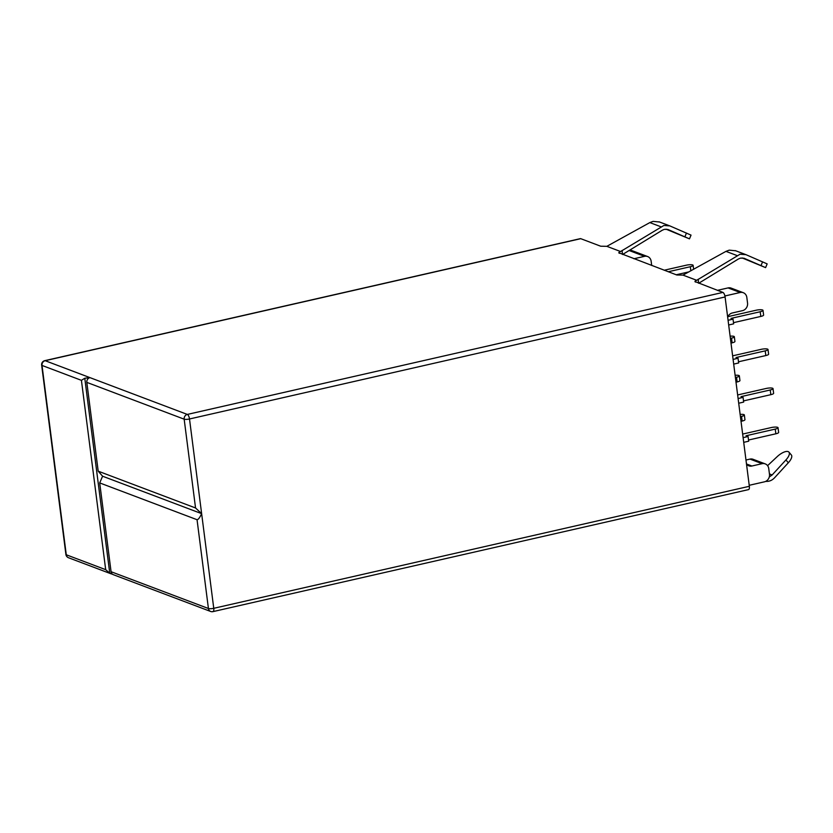 <?xml version="1.0" encoding="UTF-8"?>
<svg xmlns="http://www.w3.org/2000/svg" width="833" height="833" viewBox="0 0 833 833"><rect width="100%" height="100%" fill="white"/><g stroke="black" fill="none" stroke-linecap="round" stroke-linejoin="round"><path stroke-width="1.25" d="M742.13 257.928L765.6 267.622L744.171 258.313M735.654 250.775L729.219 250.15L725.97 251.368L682.966 275.109L696.7 280.294L740.037 254.242L745.972 254.669L767.162 263.894L765.6 267.622M665.994 229.148L689.474 238.852L668.035 229.533M659.528 221.994L653.093 221.38L649.834 222.588L606.84 246.329L620.575 251.524L663.911 225.462L669.847 225.899L691.036 235.114L689.474 238.852M667.785 229.45L664.328 229.346L662.297 230.21L622.584 254.492M659.122 221.838L669.847 225.899M743.921 258.22L740.454 258.126L738.423 258.98L698.71 283.262M735.247 250.608L745.972 254.669M195.547 507.974L184.166 419.176A4.05 0.916 -7.3 0 0 189.507 418.978L213.758 608.309A4.05 0.916 -7.3 0 1 208.427 608.506L197.046 519.709C198.254 519.667 199.774 517.647 201.628 513.649L195.547 507.974L98.2 471.176L102.594 476.216L99.7 482.911L111.07 571.709L208.427 608.506A4.05 3.624 110.7 0 0 210.645 611.464L113.288 574.666A4.05 3.624 -69.3 0 1 111.07 571.709M86.819 382.378A4.05 3.624 -69.3 0 1 89.964 377.63L187.321 414.428A4.05 3.624 110.7 0 0 184.166 419.176L86.819 382.378L98.2 471.176M682.966 275.109L676.823 274.994L618.836 252.784M651.698 265.498L651.156 261.27A6.477 5.8 -69.3 0 0 647.616 256.533A6.477 5.8 -69.3 0 0 644.523 256.335L633.882 258.761M606.84 246.329L600.687 246.214L580.747 238.675L45.169 360.699L89.964 377.63L84.779 378.244L81.426 380.337L105.687 569.668L109.758 573.219L112.653 574.343M81.426 380.337L42.014 365.437A4.05 3.624 110.7 0 1 45.169 360.699A4.05 1.551 -102.8 0 0 44.763 360.658L580.351 238.644A4.05 1.551 77.2 0 1 580.747 238.675M745.972 460.014L749.992 459.098A6.477 5.8 110.7 0 1 753.084 459.295L765.204 463.877A6.477 5.8 110.7 0 1 768.755 468.615L769.473 474.248A6.477 5.8 -69.3 0 1 764.444 481.828L749.211 485.295M765.204 463.877A6.477 5.8 110.7 0 0 762.112 463.679L751.897 466.011A6.477 5.8 110.7 0 1 748.805 465.814A6.477 5.8 110.7 0 1 746.503 464.106M727.678 317.165A6.477 5.8 -69.3 0 1 732.301 312.979L742.515 310.647A6.477 5.8 -69.3 0 0 747.545 303.056L746.826 297.423A6.477 5.8 110.7 0 0 743.275 292.695A6.477 5.8 110.7 0 0 740.183 292.498L724.918 295.975M722.898 292.414A4.05 1.551 77.2 0 1 725.085 296.954L189.507 418.978A4.05 1.551 77.2 0 0 187.321 414.428L722.898 292.414L694.961 281.554M725.085 296.954L749.346 486.295A4.05 1.551 77.2 0 1 748.555 489.606L212.977 611.62A4.05 1.551 -102.8 0 0 213.758 608.309L749.346 486.295M695.555 282.075C694.503 281.596 694.889 281.013 696.7 280.294M619.419 253.294C618.378 252.826 618.763 252.232 620.575 251.524M197.046 519.709L99.7 482.911M717.421 290.342L728.063 287.916L740.183 292.498M769.286 476.945L772.149 474.966L785.935 459.931A10.527 4.196 -40.3 0 0 788.945 452.132A10.527 4.196 -40.3 0 0 777.21 456.63L767.578 465.668M765.746 481.37L765.923 481.38C769.192 481.599 772.076 480.402 774.555 477.798L788.33 462.763A10.527 4.196 -40.3 0 0 791.35 454.964L788.945 452.132M743.275 292.695L731.155 288.114A6.477 5.8 110.7 0 0 728.063 287.916M740.141 414.428A4.863 1.104 172.7 0 1 744.358 414.99A4.863 1.104 172.7 0 1 741.557 416.365L740.422 416.625M744.358 414.99L744.952 419.686A4.863 1.104 172.7 0 1 742.161 421.061L741.016 421.321M742.651 434.076L771.202 427.568A4.863 1.104 172.7 0 1 778.043 427.714A4.863 1.104 172.7 0 1 775.242 429.099L746.056 435.753L748.076 436.513L743.109 437.648M778.043 427.714L778.647 432.41A4.863 1.104 172.7 0 1 775.846 433.795L748.523 440.022M743.713 442.344L748.68 441.209L748.076 436.513M668.253 271.756L690.328 266.716A4.863 1.104 -7.3 0 0 693.129 265.342A4.863 1.104 -7.3 0 0 686.288 265.196L664.203 270.225M676.229 274.765L689.068 271.839M735.123 375.308A4.863 1.104 172.7 0 1 739.34 375.87A4.863 1.104 172.7 0 1 736.549 377.245L735.404 377.505M739.34 375.87L739.943 380.566A4.863 1.104 172.7 0 1 737.143 381.941L736.008 382.201M737.642 394.957L766.193 388.459A4.863 1.104 172.7 0 1 773.034 388.605A4.863 1.104 172.7 0 1 770.233 389.979L741.047 396.633L743.067 397.393L738.1 398.528M773.034 388.605L773.628 393.291A4.863 1.104 172.7 0 1 770.827 394.675L743.515 400.902M738.704 403.224L743.661 402.089L743.067 397.393M730.114 336.188A4.863 1.104 172.7 0 1 734.331 336.751A4.863 1.104 172.7 0 1 731.53 338.136L730.395 338.396M734.331 336.751L734.935 341.447A4.863 1.104 172.7 0 1 732.134 342.821L730.999 343.081M732.634 355.837L761.175 349.339A4.863 1.104 172.7 0 1 768.016 349.485A4.863 1.104 172.7 0 1 765.215 350.86L736.028 357.513L738.048 358.273L733.092 359.408M768.016 349.485L768.62 354.181A4.863 1.104 172.7 0 1 765.819 355.556L738.507 361.782M733.686 364.104L738.652 362.969L738.048 358.273M727.896 316.655L756.166 310.22A4.863 1.104 172.7 0 1 763.007 310.365A4.863 1.104 172.7 0 1 760.206 311.75L731.02 318.393L733.04 319.164L728.073 320.288M763.007 310.365L763.611 315.061A4.863 1.104 172.7 0 1 760.81 316.436L733.488 322.663M728.677 324.985L733.644 323.85L733.04 319.164M201.628 513.649L102.594 476.216M761.029 265.55L762.591 261.822M684.903 236.78L686.465 233.042M65.901 554.455A4.05 4.05 0 0 0 68.493 557.735A4.05 3.624 110.7 0 1 66.276 554.778A4.05 0.916 -7.3 0 1 65.901 554.455L41.65 365.125A4.05 0.916 -7.3 0 0 42.014 365.437L66.276 554.778L105.687 569.668M725.97 251.368L736.986 255.533M644.523 256.335L629.092 250.504M649.834 222.588L660.861 226.753M622.064 250.483L622.49 254.461M698.189 279.253L698.627 283.23M769.442 473.935L772.149 474.966M785.935 459.931L788.33 462.763M212.571 611.589A4.05 1.551 -102.8 0 0 212.977 611.62A4.05 4.05 0 0 1 210.645 611.464M749.992 459.098L762.112 463.679M746.483 463.96L751.897 466.011M742.161 421.061L741.557 416.365M775.846 433.795L775.242 429.099M690.859 270.85L690.328 266.716M737.143 381.941L736.549 377.245M770.827 394.675L770.233 389.979M732.134 342.821L731.53 338.136M765.819 355.556L765.215 350.86M760.81 316.436L760.206 311.75M84.779 378.244L109.758 573.219M111.226 573.885L68.493 557.735M44.763 360.658A4.05 4.05 0 0 0 41.65 365.125M647.616 256.533L630.081 249.91M693.639 269.309L693.129 265.342"/></g></svg>
